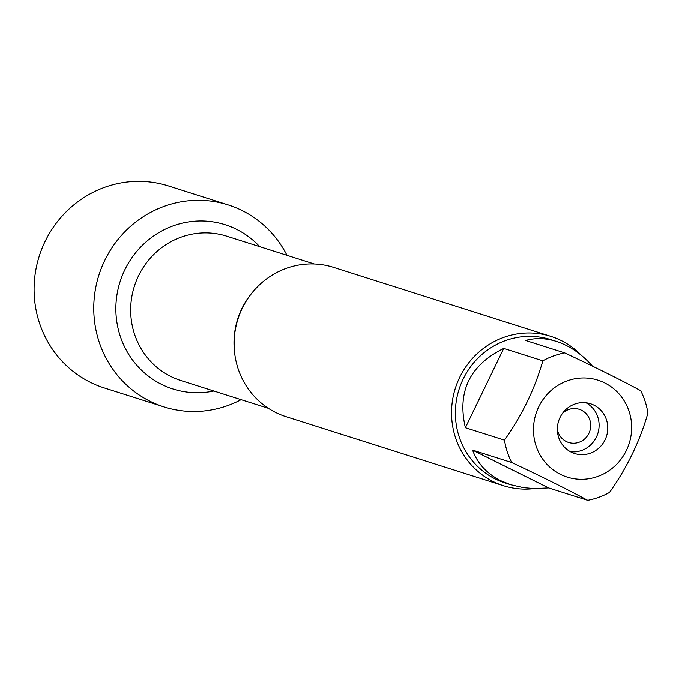 <?xml version="1.0" encoding="UTF-8"?>
<svg xmlns="http://www.w3.org/2000/svg" width="682" height="682" viewBox="0 0 682 682"><rect width="100%" height="100%" fill="white"/><g stroke="black" fill="none" stroke-linecap="round" stroke-linejoin="round"><path stroke-width="1.02" d="M557.347 429.362A17.417 16.752 107.6 0 0 566.316 441.561A17.417 16.752 107.6 0 0 568.618 442.499A17.417 16.752 107.6 0 0 589.418 432.183A17.417 16.752 107.6 0 0 581.465 410.232A17.417 16.752 107.6 0 0 579.163 409.302A17.417 16.752 107.6 0 0 562.377 413.531M550.903 336.379L333.472 267.318A78.362 75.361 107.6 0 0 239.876 313.72A78.362 75.361 107.6 0 0 275.673 412.499A78.362 75.361 107.6 0 0 286.031 416.693L503.461 485.746A78.362 75.361 -72.4 0 1 455.354 388.246A78.362 75.361 -72.4 0 1 550.903 336.379A78.362 75.361 -72.4 0 1 561.26 340.574A78.362 75.361 -72.4 0 1 581.456 355.416M242.178 210.55A106 101.942 -72.4 0 1 286.969 255.29A106 101.942 -72.4 0 0 228.163 204.873A106 101.942 -72.4 0 0 101.567 267.642A106 101.942 -72.4 0 0 149.98 401.255A106 101.942 -72.4 0 0 163.995 406.924A106 101.942 -72.4 0 0 241.113 399.678A106 101.942 -72.4 0 1 93.758 307.667A106 101.942 -72.4 0 1 242.178 210.55M534.313 488.619A78.362 75.361 -72.4 0 1 503.461 485.746M571.201 452.149A26.121 25.123 107.6 0 0 574.653 453.547A26.121 25.123 107.6 0 0 606.503 436.258A26.121 25.123 107.6 0 0 590.467 403.761A26.121 25.123 107.6 0 0 559.274 419.225A26.121 25.123 107.6 0 0 571.201 452.149M560.451 474.399A50.852 48.899 107.6 0 0 631.063 435.304A50.852 48.899 107.6 0 0 574.79 378.808A50.852 48.899 107.6 0 0 534.057 422.005A50.852 48.899 107.6 0 0 560.451 474.399M609.546 492.438C627.142 467.52 639.929 441.075 647.9 413.096A75.225 72.352 107.6 0 0 640.705 390.709C620.185 379.635 594.849 367.027 564.696 352.892A75.225 72.352 107.6 0 0 542.846 360.829C534.876 388.8 522.088 415.244 504.492 440.163A75.225 72.352 107.6 0 0 511.688 462.549C541.84 476.684 567.177 489.292 587.696 500.366A75.225 72.352 107.6 0 0 609.546 492.438M592.436 366.115C581.678 353.984 569.658 345.74 556.359 341.401C545.634 338.05 535.379 337.743 525.6 340.471L564.696 352.892M503.742 348.408C469.779 365.202 456.991 391.647 465.388 427.742L503.742 348.408L542.846 360.829M465.388 427.742L504.492 440.163M472.583 450.129C477.443 463.453 486.795 473.64 500.648 480.699L510.809 484.791L523.631 487.715L534.518 488.627L548.592 487.945L472.583 450.129L511.688 462.549M548.592 487.945L587.696 500.366M510.809 484.791L505.226 483.018A75.225 72.352 -72.4 0 1 495.285 478.994A75.225 72.352 -72.4 0 1 460.921 384.171A75.225 72.352 -72.4 0 1 550.775 339.627L556.359 341.401M586 402.789A26.121 25.123 -72.4 0 1 597.833 433.505A26.121 25.123 -72.4 0 1 570.45 451.757M163.995 406.924L104.312 387.973A106 101.942 -72.4 0 1 90.305 382.295A106 101.942 -72.4 0 1 41.892 248.683A106 101.942 -72.4 0 1 168.488 185.922L228.163 204.873M234.557 352.262A75.753 72.855 -72.4 0 1 254.258 290.234M314.291 263.968L226.722 236.151A75.753 72.855 107.6 0 0 134.354 286.295A75.753 72.855 107.6 0 0 180.858 380.547L268.427 408.356M213.841 391.016A86.196 82.897 -72.4 0 1 116.724 296.406A86.196 82.897 -72.4 0 1 236.552 229.305A86.196 82.897 -72.4 0 1 259.697 246.628"/></g></svg>
